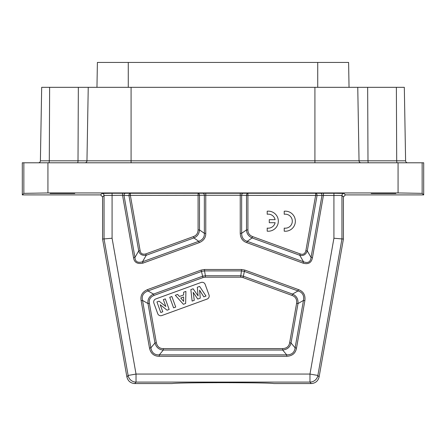 <?xml version="1.0" encoding="UTF-8"?>
<svg xmlns="http://www.w3.org/2000/svg" width="446" height="446" viewBox="0 0 446 446"><rect width="100%" height="100%" fill="white"/><g stroke="black" fill="none" stroke-linecap="round" stroke-linejoin="round"><path stroke-width="0.67" d="M22.3 194.902L22.3 162.79L423.7 162.79L423.7 194.902L422.15 193.352L398.072 192.94L47.928 192.94L23.85 193.352L22.3 194.902L100.573 194.902L102.045 193.43L112.08 193.257L333.92 193.257L343.955 193.43L345.427 194.902L423.7 194.902M323.456 193.257L323.456 195.264L312.445 257.693L311.052 257.442L307.283 250.914L317.034 195.616A2.007 1.405 89 0 0 315.634 193.363L315.634 195.37L305.884 250.669C305.003 253.846 303.124 254.934 300.236 253.93L252.587 236.586C249.465 235.321 247.904 233.096 247.915 229.919L247.915 195.37L341.948 195.437L341.948 238.928L343.42 239.056L319.107 376.926C318.07 381.04 315.439 383.253 311.202 383.56L273.894 383.56C270.884 383.019 253.919 382.729 223 382.685C192.081 382.729 175.116 383.019 172.106 383.56L134.798 383.56C130.561 383.253 127.93 381.04 126.893 376.926L102.58 239.056L102.58 196.909L100.573 194.902M102.58 239.056L112.08 238.225L136.03 374.06L128.125 375.454A8.028 8.028 40 0 0 136.03 382.088L136.03 374.06L309.97 374.06L309.97 382.088A8.028 8.028 -40 0 0 317.875 375.454L309.97 374.06L333.92 238.225L341.948 238.928L317.875 375.454L319.107 376.926M74.75 193.503C75.424 193.224 49.456 193.224 50.13 193.503L74.75 193.503M395.87 193.503C396.544 193.224 370.576 193.224 371.25 193.503L395.87 193.503M343.955 193.43A2.007 2.007 135 0 0 341.948 195.437L343.42 196.909L345.427 194.902M343.42 196.909L343.42 239.056M198.085 229.919L199.501 229.919L199.501 195.37A2.007 1.422 89 0 0 198.085 193.363L198.085 229.919C197.963 233.286 196.402 235.51 193.413 236.586L145.764 253.93C142.458 254.666 140.579 253.579 140.116 250.669L130.366 195.37L205.768 195.264L205.768 233.314C205.846 237.64 203.671 240.751 199.234 242.646L142.965 263.129C137.374 264.261 134.235 262.449 133.555 257.693L134.948 257.442L124.033 195.532A2.007 1.405 91 0 1 125.432 193.274M312.445 257.693C311.453 262.805 308.314 264.617 303.035 263.129L246.766 242.646C242.674 241.241 240.494 238.131 240.232 233.314L241.648 233.314L241.648 195.281A2.007 1.422 91 0 1 243.07 193.274M149.494 348.086C150.742 353.527 154.004 356.265 159.278 356.293L286.722 356.293C292.303 356.008 295.564 353.271 296.506 348.086L304.869 300.665C305.56 295.118 303.431 291.433 298.486 289.605L244.865 270.086L241.464 269.49L204.536 269.49L201.135 270.086L147.514 289.605C142.335 291.846 140.206 295.536 141.131 300.665L149.494 348.086L150.887 347.835C151.763 352.736 154.561 355.083 159.278 354.877L159.278 356.293M147.514 289.605L148 290.937C143.3 292.71 141.477 295.871 142.53 300.414L150.887 347.835L154.957 342.991L156.351 342.745C157.271 346.653 159.601 348.61 163.342 348.61L163.342 350.026L282.658 350.026C287.274 349.525 290.067 347.178 291.043 342.991L297.995 303.581C298.302 298.948 296.473 295.787 292.52 294.098L243.522 276.264L240.611 275.751L205.389 275.751L204.536 270.906L201.625 271.419L148 290.937L153.48 294.098C149.282 296.211 147.459 299.372 148.005 303.581L154.957 342.991C156.251 347.451 159.049 349.798 163.342 350.026L159.278 354.877L286.722 354.877L286.722 356.293M163.342 348.61L282.658 348.61L282.658 350.026L286.722 354.877C291.701 354.865 294.494 352.518 295.113 347.835L303.47 300.414L297.995 303.581L296.596 303.33C297.069 299.344 295.547 296.713 292.035 295.43L243.037 277.602L244.375 271.419L241.464 270.906L240.611 277.172L205.389 277.172L205.389 275.751L202.478 276.264L153.48 294.098L153.965 295.43C150.252 297.069 148.73 299.701 149.404 303.33L148.005 303.581L142.53 300.414L141.131 300.665M205.389 277.172L202.963 277.602L201.135 270.086M241.464 269.49L241.464 270.906L204.536 270.906L204.536 269.49M304.869 300.665L303.47 300.414C304.328 295.514 302.5 292.353 298 290.937L244.375 271.419L244.865 270.086M292.035 295.43L292.52 294.098L298 290.937L298.486 289.605M282.658 348.61C286.667 348.382 288.997 346.43 289.649 342.745L291.043 342.991L295.113 347.835L296.506 348.086M157.711 313.627A3.211 3.211 0 0 0 161.826 315.545L207.089 299.071A3.211 3.211 0 0 0 209.007 294.951L205.166 284.392A3.211 3.211 0 0 0 201.051 282.474L155.788 298.948A3.211 3.211 0 0 0 153.864 303.063L157.711 313.627M197.751 299.054L200.287 298.129L199.574 290.173L203.811 296.846L205.991 296.049L199.624 286.41L197.316 287.252L198.091 295.91L193.112 288.779L190.849 289.605L192.131 301.095L194.278 300.314L193.213 292.347L197.751 299.054M185.904 291.405L183.64 292.225L183.646 294.94L179.42 296.478L177.625 294.416L175.306 295.258L183.378 304.283L185.636 303.458L185.904 291.405M183.635 301.396L180.753 298.012L183.635 296.958L183.635 301.396M171.872 296.512L169.742 297.287L173.583 307.846L175.718 307.071L171.872 296.512M159.083 301.167L156.942 301.942L160.789 312.507L162.768 311.782L160.203 304.73L167.088 310.21L169.162 309.457L165.321 298.892L163.342 299.617L165.845 306.502L159.083 301.167M284.23 231.179A10.035 10.035 0 0 0 295.358 221.205A10.035 10.035 0 0 0 284.23 211.231L284.23 214.258A7.008 7.008 0 0 1 292.303 221.188A7.008 7.008 0 0 1 284.23 228.112L284.23 231.179M269.278 222.705L275.104 222.705A7.008 7.008 0 0 1 267.204 228.096L267.204 231.162A10.035 10.035 0 0 0 278.337 221.188A10.035 10.035 0 0 0 267.204 211.209L267.204 214.242A7.008 7.008 0 0 1 275.115 219.666L269.278 219.666L269.278 222.705M130.366 195.37L130.366 193.363A2.007 1.405 91 0 0 128.966 195.616L130.366 195.37M145.764 253.93L146.249 255.263C142.112 255.775 139.604 254.326 138.717 250.914L128.966 195.616L122.544 195.264L122.544 193.257M205.768 233.314L204.352 233.314L199.501 229.919C199.172 233.838 197.305 236.503 193.899 237.924L146.249 255.263L142.48 261.791C137.742 263.162 135.227 261.713 134.948 257.442L138.717 250.914L140.116 250.669M199.234 242.646L198.749 241.314C202.729 239.814 204.597 237.144 204.352 233.314L204.352 195.281A2.007 1.422 89 0 0 202.93 193.274M252.587 236.586L252.101 237.924C248.534 236.274 246.666 233.609 246.499 229.919L246.499 195.37A2.007 1.422 91 0 1 247.915 193.363L247.915 195.37L246.499 195.37L240.232 195.264L240.232 193.257M305.884 250.669L307.283 250.914C305.839 254.677 303.325 256.127 299.751 255.263L252.101 237.924L247.251 241.314C243.566 240.238 241.699 237.567 241.648 233.314L246.499 229.919L247.915 229.919M303.035 263.129L303.52 261.791C308.024 263.469 310.533 262.019 311.052 257.442L321.967 195.532A2.007 1.405 89 0 0 320.568 193.274M246.766 242.646L247.251 241.314L303.52 261.791L299.751 255.263L300.236 253.93M97.395 62.44L96.96 87.327L97.395 62.44L348.605 62.44L349.04 87.327L348.605 62.44M38.389 162.79A2.007 2.007 0 0 0 40.396 160.816L41.679 87.327L404.321 87.327L405.604 160.816A2.007 2.007 0 0 0 407.611 162.79A2.007 2.007 0 0 1 405.604 160.816A2.007 2.007 0 0 0 407.611 162.79M361.048 162.79A2.007 2.007 0 0 1 359.041 160.816A2.007 2.007 0 0 0 361.048 162.79A2.007 2.007 0 0 1 359.041 160.816L357.759 87.327L359.041 160.816L405.604 160.816M84.952 162.79A2.007 2.007 0 0 0 86.959 160.816A2.007 2.007 0 0 1 84.952 162.79A2.007 2.007 0 0 0 86.959 160.816L88.241 87.327L86.959 160.816L359.041 160.816M142.965 263.129L142.48 261.791L198.749 241.314L193.899 237.924L193.413 236.586M102.58 196.909L104.052 195.437L122.544 195.264L133.555 257.693M102.045 193.43A2.007 2.007 45 0 1 104.052 195.437L104.052 238.928L128.125 375.454L126.893 376.926M23.85 162.79L23.85 193.352M47.928 162.79L47.928 192.94M398.072 162.79L398.072 192.94M422.15 162.79L422.15 193.352M205.768 193.257L205.768 195.264L240.232 195.264L240.232 233.314M333.92 193.257L333.92 238.225M112.08 193.257L112.08 238.225M149.404 303.33L156.351 342.745M202.963 277.602L153.965 295.43M243.037 277.602L240.611 277.172M289.649 342.745L296.596 303.33M311.202 383.56L309.97 382.088L136.03 382.088L134.798 383.56M317.73 62.44L317.73 87.327M128.27 62.44L128.27 87.327M397.224 162.79A2.007 0.518 90 0 1 396.7 160.816L396.371 87.327M368.513 162.79A2.007 0.518 90 0 1 367.989 160.816L367.66 87.327M314.921 162.79L314.921 87.327M131.079 162.79L131.079 87.327M77.487 162.79A2.007 0.518 90 0 0 78.011 160.816L86.959 160.816M48.776 162.79A2.007 0.518 90 0 0 49.3 160.816L78.011 160.816L78.34 87.327M40.396 160.816L49.3 160.816L49.629 87.327"/></g></svg>
